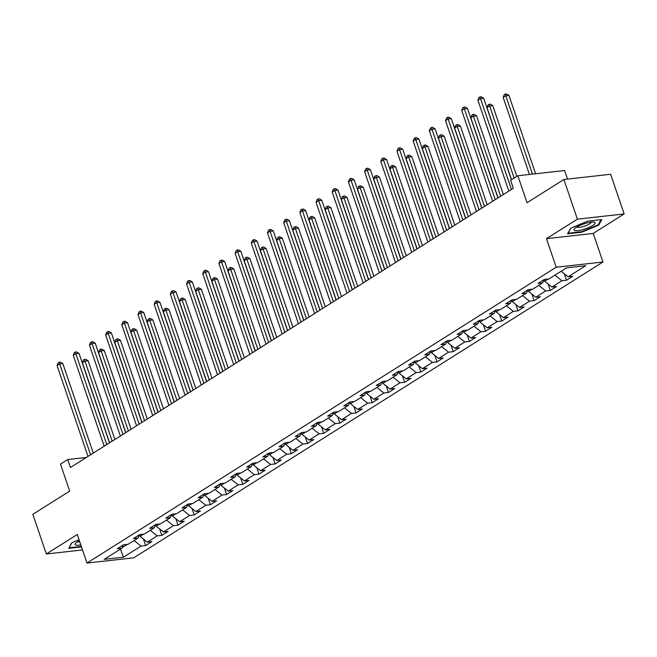 <?xml version="1.0" encoding="UTF-8"?>
<svg xmlns="http://www.w3.org/2000/svg" width="657" height="657" viewBox="0 0 657 657"><rect width="100%" height="100%" fill="white"/><g stroke="black" fill="none" stroke-linecap="round" stroke-linejoin="round"><path stroke-width="0.99" d="M567.541 179.09L564.626 170.524L517.864 175.748L510.604 180.322L513.306 188.255L70.463 467.472L67.761 459.539L60.501 464.113L69.683 491.091L32.85 514.316L46.351 553.982L82.536 549.942M624.15 213.944L610.649 174.277L563.887 179.501L577.388 219.167L546.468 238.663L556.192 267.218L602.954 262.003L593.23 233.44L624.15 213.944L577.388 219.167M556.192 267.218L86.995 563.049L133.757 557.826L602.954 262.003M123.409 557.21L141.05 546.09L145.657 545.573L151.882 541.647L147.275 542.165L157.237 535.882L161.844 535.365L168.069 531.439L163.462 531.956L173.423 525.674L178.031 525.157L184.256 521.239L179.648 521.748L189.602 515.474L194.217 514.957L200.442 511.031L195.827 511.548L205.789 505.266L210.404 504.748L216.629 500.823L212.014 501.34L221.976 495.058L226.591 494.54L232.816 490.623L228.201 491.132L238.163 484.858L242.778 484.34L249.003 480.415L244.388 480.932L254.349 474.65L258.965 474.132L265.19 470.207L260.574 470.724L270.536 464.442L275.152 463.924L281.377 459.999L276.761 460.516L286.723 454.233L291.338 453.724L297.564 449.799L292.948 450.316L302.91 444.033L307.525 443.516L313.75 439.59L309.135 440.108L319.097 433.825L323.712 433.308L329.937 429.382L325.322 429.9L335.284 423.617L339.891 423.108L346.124 419.182L341.509 419.7L351.47 413.417L356.078 412.9L362.303 408.974L357.695 409.492L367.657 403.209L372.264 402.692L378.489 398.766L373.882 399.284L383.844 393.001L388.451 392.492L394.676 388.566L390.069 389.075L400.023 382.801L404.638 382.284L410.863 378.358L406.256 378.875L416.21 372.593L420.825 372.076L427.05 368.15L422.435 368.667L432.396 362.385L437.012 361.876L443.237 357.95L438.621 358.459L448.583 352.185L453.199 351.667L459.424 347.742L454.808 348.259L464.77 341.977L469.385 341.459L475.611 337.534L470.995 338.051L480.957 331.769L485.572 331.259L491.797 327.334L487.182 327.843L497.144 321.569L501.759 321.051L507.984 317.126L503.369 317.643L513.331 311.361L517.946 310.843L524.171 306.918L519.556 307.435L529.517 301.152L534.133 300.643L540.358 296.718L535.742 297.227L545.704 290.952L550.32 290.435L556.545 286.509L551.929 287.027L561.891 280.744L566.498 280.227L572.732 276.301L568.116 276.819L585.757 265.699L566.539 267.842L548.907 278.962L544.292 279.48L538.067 283.405L542.682 282.888L532.72 289.17L528.105 289.688L521.88 293.613L526.495 293.096L516.533 299.378L511.918 299.888L505.693 303.813L510.308 303.304L500.347 309.578L495.731 310.096L489.506 314.021L494.121 313.504L484.16 319.787L479.544 320.304L473.319 324.23L477.935 323.712L467.973 329.995L463.357 330.504L457.132 334.429L461.748 333.92L451.786 340.195L447.171 340.712L440.946 344.638L445.561 344.12L435.599 350.403L430.984 350.92L424.759 354.846L429.374 354.328L419.412 360.611L414.797 361.12L408.572 365.046L413.187 364.536L403.226 370.811L398.618 371.328L392.393 375.254L397 374.736L387.039 381.019L382.431 381.536L376.206 385.462L380.814 384.945L370.852 391.227L366.245 391.736L360.02 395.662L364.627 395.153L354.665 401.427L350.058 401.944L343.833 405.87L348.44 405.353L338.486 411.635L333.871 412.153L327.646 416.078L332.261 415.561L322.3 421.843L317.684 422.352L311.459 426.278L316.074 425.769L306.113 432.043L301.497 432.561L295.272 436.486L299.888 435.969L289.926 442.251L285.31 442.769L279.085 446.694L283.701 446.177L273.739 452.459L269.124 452.969L262.899 456.894L267.514 456.385L257.552 462.659L252.937 463.177L246.712 467.102L251.327 466.585L241.365 472.868L236.75 473.385L230.525 477.311L235.14 476.793L225.179 483.076L220.563 483.585L214.338 487.51L218.953 487.001L208.992 493.276L204.376 493.793L198.151 497.719L202.767 497.201L192.805 503.484L188.198 504.001L181.964 507.927L186.58 507.409L176.618 513.692L172.011 514.201L165.786 518.127L170.393 517.617L160.431 523.892L155.824 524.409L149.599 528.335L154.206 527.817L144.244 534.1L139.637 534.617L133.412 538.543L138.019 538.026L128.066 544.308L123.45 544.817L117.225 548.743L121.832 548.234L104.2 559.353L123.409 557.21L120.453 549.104M544.144 279.57L544.71 281.245L548.201 279.044M544.037 279.636L542.682 282.888M561.891 280.744L554.927 275.168M551.929 287.027L544.71 281.245M527.957 289.778L528.524 291.445L532.014 289.252M527.858 289.844L526.495 293.096M545.704 290.952L538.74 285.368M535.742 297.227L528.524 291.445M511.77 299.986L512.337 301.653L515.827 299.452M511.672 300.052L510.308 303.304M529.517 301.152L522.553 295.576M519.556 307.435L512.337 301.653M495.583 310.186L496.15 311.861L499.64 309.661M495.485 310.252L494.121 313.504M513.331 311.361L506.366 305.784M503.369 317.643L496.15 311.861M479.396 320.394L479.963 322.061L483.453 319.869M479.298 320.46L477.935 323.712M497.144 321.569L490.179 315.984M487.182 327.843L479.963 322.061M463.21 330.602L463.785 332.27L467.267 330.069M463.111 330.668L461.748 333.92M480.957 331.769L473.993 326.192M470.995 338.051L463.785 332.27M447.023 340.802L447.598 342.478L451.08 340.277M446.924 340.868L445.561 344.12M464.77 341.977L457.814 336.4M454.808 348.259L447.598 342.478M430.836 351.01L431.411 352.678L434.893 350.485M430.737 351.076L429.374 354.328M448.583 352.185L441.627 346.609M438.621 358.459L431.411 352.678M414.657 361.219L415.224 362.886L418.714 360.685M414.551 361.284L413.187 364.536M432.396 362.385L425.44 356.808M422.435 368.667L415.224 362.886M398.471 371.419L399.037 373.094L402.527 370.893M398.364 371.484L397 374.736M416.21 372.593L409.254 367.017M406.256 378.875L399.037 373.094M382.284 381.627L382.85 383.294L386.341 381.101M382.177 381.692L380.814 384.945M400.023 382.801L393.067 377.225M390.069 389.075L382.85 383.294M366.097 391.835L366.663 393.502L370.154 391.301M365.99 391.901L364.627 395.153M383.844 393.001L376.88 387.425M373.882 399.284L366.663 393.502M349.91 402.035L350.477 403.71L353.967 401.509M349.803 402.1L348.44 405.353M367.657 403.209L360.693 397.633M357.695 409.492L350.477 403.71M333.723 412.243L334.29 413.91L337.78 411.717M333.616 412.309L332.261 415.561M351.47 413.417L344.506 407.841M341.509 419.7L334.29 413.91M317.536 422.451L318.103 424.118L321.593 421.917M317.43 422.517L316.074 425.769M335.284 423.617L328.319 418.041M325.322 429.9L318.103 424.118M301.349 432.651L301.916 434.326L305.406 432.125M301.251 432.717L299.888 435.969M319.097 433.825L312.132 428.249M309.135 440.108L301.916 434.326M285.163 442.859L285.729 444.526L289.22 442.333M285.064 442.925L283.701 446.177M302.91 444.033L295.946 438.457M292.948 450.316L285.729 444.526M268.976 453.067L269.542 454.734L273.033 452.533M268.877 453.133L267.514 456.385M286.723 454.233L279.759 448.657M276.761 460.516L269.542 454.734M252.789 463.267L253.364 464.942L256.846 462.742M252.69 463.333L251.327 466.585M270.536 464.442L263.572 458.865M260.574 470.724L253.364 464.942M236.602 473.475L237.177 475.142L240.659 472.95M236.504 473.541L235.14 476.793M254.349 474.65L247.393 469.073M244.388 480.932L237.177 475.142M220.415 483.683L220.99 485.351L224.472 483.15M220.317 483.749L218.953 487.001M238.163 484.858L231.207 479.273M228.201 491.132L220.99 485.351M204.237 493.883L204.803 495.559L208.285 493.358M204.13 493.949L202.767 497.201M221.976 495.058L215.02 489.481M212.014 501.34L204.803 495.559M188.05 504.091L188.616 505.759L192.107 503.566M187.943 504.157L186.58 507.409M205.789 505.266L198.833 499.69M195.827 511.548L188.616 505.759M171.863 514.3L172.43 515.967L175.92 513.766M171.756 514.365L170.393 517.617M189.602 515.474L182.646 509.889M179.648 521.748L172.43 515.967M155.676 524.5L156.243 526.175L159.733 523.974M155.569 524.565L154.206 527.817M173.423 525.674L166.459 520.098M163.462 531.956L156.243 526.175M139.489 534.708L140.056 536.375L143.546 534.182M139.383 534.773L138.019 538.026M157.237 535.882L150.272 530.306M147.275 542.165L140.056 536.375M122.046 547.733L127.359 544.382M123.196 544.982L121.832 548.234M141.05 546.09L134.085 540.506M517.864 175.748L527.045 202.717L563.887 179.501M86.995 563.049L77.271 534.486L46.351 553.982M86.338 457.461L67.761 459.539M568.116 276.819L561.152 271.242M145.657 545.573L143.456 539.101M161.844 535.365L159.643 528.901M178.031 525.157L175.83 518.693M194.217 514.957L192.016 508.485M210.404 504.748L208.203 498.285M226.591 494.54L224.39 488.077M242.778 484.34L240.577 477.869M258.965 474.132L256.764 467.669M275.152 463.924L272.951 457.461M291.338 453.724L289.137 447.253M307.525 443.516L305.324 437.053M323.712 433.308L321.511 426.845M339.891 423.108L337.69 416.637M356.078 412.9L353.877 406.437M372.264 402.692L370.063 396.228M388.451 392.492L386.25 386.02M404.638 382.284L402.437 375.82M420.825 372.076L418.624 365.612M437.012 361.876L434.811 355.404M453.199 351.667L450.998 345.204M469.385 341.459L467.184 334.996M485.572 331.259L483.371 324.788M501.759 321.051L499.558 314.588M517.946 310.843L515.745 304.38M534.133 300.643L531.932 294.172M550.32 290.435L548.11 283.972M566.498 280.227L564.297 273.764M79.07 539.75L71.736 542.805L68.763 548.332L81.501 546.911M546.468 238.663L593.23 233.44M587.654 221.171L570.605 228.266L567.632 233.793L581.716 232.225L598.765 225.121L601.738 219.594L587.654 221.171M598.502 224.333L598.765 225.121M581.552 231.749L581.716 232.225M93.294 453.075L62.826 363.584L59.664 363.937L90.592 454.784M57.069 365.571L58.095 362.91L59.13 362.253L59.664 363.937L57.069 365.571L87.997 456.418M59.13 362.253L60.395 362.114L62.826 363.584M114.893 439.459L88.104 360.759L84.942 361.112L82.347 362.746L109.596 442.793M112.191 441.159L84.408 359.436L85.673 359.289L88.104 360.759M82.347 362.746L83.373 360.085L84.408 359.436M79.407 540.76A11.194 2.571 161.2 0 0 75.703 543.216A11.194 2.571 161.2 0 0 75.76 545.055A11.194 2.571 161.2 0 0 80.811 544.883M77.863 541.606A7.662 1.757 161.2 0 0 78.257 541.869A7.662 1.757 161.2 0 0 79.834 542M81.345 546.435L69.182 547.79L71.909 542.731M576.361 227.297A11.194 2.571 161.2 0 0 574.571 228.677A11.194 2.571 161.2 0 0 579.343 230.41A11.194 2.571 161.2 0 0 592.795 225.458A11.194 2.571 161.2 0 0 593.912 222.091A11.194 2.571 161.2 0 0 576.361 227.297M576.731 227.067A7.662 1.757 161.2 0 0 581.971 226.911A7.662 1.757 161.2 0 0 589.559 223.873A7.662 1.757 161.2 0 0 591.218 222.14M601.007 219.676L598.223 224.858L581.7 231.732L568.05 233.26L570.777 228.193M109.481 442.875L79.012 353.376L75.851 353.729L106.779 444.575M73.256 355.363L74.282 352.702L75.317 352.053L75.851 353.729L73.256 355.363L104.184 446.21M75.317 352.053L76.582 351.906L79.012 353.376M125.659 432.667L95.199 343.168L92.037 343.521L122.966 434.367M89.442 345.155L90.469 342.502L91.504 341.845L92.037 343.521L89.442 345.155L120.371 436.002M91.504 341.845L92.768 341.706L95.199 343.168M131.08 429.251L104.291 350.551L101.129 350.904L98.534 352.538L125.783 432.593M128.378 430.959L100.595 349.228L101.86 349.089L104.291 350.551M98.534 352.538L99.56 349.885L100.595 349.228M147.267 419.051L120.469 340.351L117.316 340.704L114.72 342.338L141.969 422.385M144.565 420.751L116.782 339.02L118.046 338.881L120.469 340.351M114.72 342.338L115.747 339.677L116.782 339.02M141.846 422.459L111.386 332.968L108.224 333.321L139.153 424.167M105.629 334.955L106.656 332.294L107.691 331.637L108.224 333.321L105.629 334.955L136.557 425.802M107.691 331.637L108.955 331.498L111.386 332.968M158.033 412.259L127.565 322.759L124.411 323.113L155.339 413.959M121.816 324.747L122.843 322.086L123.877 321.437L124.411 323.113L121.816 324.747L152.744 415.594M123.877 321.437L125.142 321.289L127.565 322.759M174.22 402.051L143.752 312.551L140.598 312.904L171.518 403.751M138.003 314.539L139.021 311.886L140.064 311.229L140.598 312.904L138.003 314.539L168.931 405.385M140.064 311.229L141.329 311.09L143.752 312.551M163.453 408.843L136.656 330.143L133.502 330.496L130.907 332.13L158.156 412.177M160.751 410.543L132.969 328.82L134.233 328.672L136.656 330.143M130.907 332.13L131.926 329.469L132.969 328.82M179.64 398.635L152.843 319.934L149.689 320.288L147.094 321.922L174.343 401.977M176.938 400.343L149.155 318.612L150.42 318.473L152.843 319.934M147.094 321.922L148.112 319.269L149.155 318.612M195.827 388.435L169.03 309.734L165.876 310.088L163.281 311.722L190.53 391.769M193.125 390.135L165.342 308.404L166.607 308.264L169.03 309.734M163.281 311.722L164.299 309.061L165.342 308.404M212.006 378.227L185.217 299.526L182.055 299.879L179.468 301.514L206.717 381.561M209.312 379.927L181.529 298.204L182.794 298.056L185.217 299.526M179.468 301.514L180.486 298.853L181.529 298.204M228.193 368.019L201.403 289.318L198.242 289.671L195.655 291.306L222.904 371.361M225.499 369.727L197.716 287.996L198.972 287.856L201.403 289.318M195.655 291.306L196.673 288.653L197.716 287.996M244.379 357.819L217.59 279.118L214.428 279.471L211.833 281.106L239.091 361.153M241.686 359.519L213.895 277.788L215.159 277.648L217.59 279.118M211.833 281.106L212.86 278.445L213.895 277.788M260.566 347.61L233.777 268.91L230.615 269.263L228.02 270.898L255.277 350.945M257.864 349.31L230.081 267.588L231.346 267.44L233.777 268.91M228.02 270.898L229.047 268.237L230.081 267.588M276.753 337.402L249.964 258.702L246.802 259.055L244.207 260.689L271.464 340.745M274.051 339.102L246.268 257.38L247.533 257.24L249.964 258.702M244.207 260.689L245.233 258.037L246.268 257.38M292.94 327.202L266.151 248.502L262.989 248.855L260.394 250.489L287.643 330.537M290.238 328.902L262.455 247.172L263.72 247.032L266.151 248.502M260.394 250.489L261.42 247.829L262.455 247.172M309.127 316.994L282.338 238.294L279.176 238.647L276.581 240.281L303.83 320.329M306.425 318.694L278.642 236.972L279.907 236.824L282.338 238.294M276.581 240.281L277.607 237.62L278.642 236.972M325.314 306.786L298.524 228.086L295.363 228.439L292.767 230.073L320.016 310.129M322.612 308.486L294.829 226.764L296.093 226.624L298.524 228.086M292.767 230.073L293.794 227.421L294.829 226.764M341.5 296.578L314.711 217.886L311.549 218.231L308.954 219.873L336.203 299.921M338.798 298.286L311.016 216.555L312.28 216.416L314.711 217.886M308.954 219.873L309.981 217.212L311.016 216.555M357.687 286.378L330.898 207.678L327.736 208.031L325.141 209.665L352.39 289.712M354.985 288.078L327.202 206.347L328.467 206.208L330.898 207.678M325.141 209.665L326.168 207.004L327.202 206.347M373.874 276.17L347.077 197.47L343.923 197.823L341.328 199.457L368.577 279.512M371.172 277.87L343.389 196.147L344.654 196.008L347.077 197.47M341.328 199.457L342.354 196.796L343.389 196.147M390.061 265.962L363.264 187.27L360.11 187.615L357.515 189.257L384.764 269.304M387.359 267.67L359.576 185.939L360.841 185.8L363.264 187.27M357.515 189.257L358.533 186.596L359.576 185.939M406.248 255.762L379.45 177.061L376.297 177.415L373.702 179.049L400.951 259.096M403.546 257.462L375.763 175.731L377.028 175.591L379.45 177.061M373.702 179.049L374.72 176.388L375.763 175.731M422.435 245.554L395.637 166.853L392.475 167.207L389.888 168.841L417.138 248.896M419.733 247.254L391.95 165.531L393.215 165.392L395.637 166.853M389.888 168.841L390.907 166.18L391.95 165.531M438.613 235.346L411.824 156.645L408.662 156.998L406.075 158.641L433.324 238.688M435.919 237.054L408.137 155.323L409.393 155.183L411.824 156.645M406.075 158.641L407.094 155.98L408.137 155.323M454.8 225.146L428.011 146.445L424.849 146.798L422.254 148.433L449.511 228.48M452.106 226.846L424.323 145.115L425.58 144.975L428.011 146.445M422.254 148.433L423.28 145.772L424.323 145.115M190.407 391.843L159.938 302.351L156.785 302.705L187.705 393.551M154.19 304.339L155.208 301.678L156.251 301.021L156.785 302.705L154.19 304.339L185.118 395.185M156.251 301.021L157.516 300.881L159.938 302.351M206.594 381.643L176.125 292.143L172.972 292.496L203.892 383.343M170.377 294.131L171.395 291.47L172.438 290.821L172.972 292.496L170.377 294.131L201.297 384.977M172.438 290.821L173.703 290.673L176.125 292.143M222.78 371.435L192.312 281.935L189.15 282.288L220.079 373.135M186.563 283.923L187.582 281.27L188.625 280.613L189.15 282.288L186.563 283.923L217.483 374.769M188.625 280.613L189.881 280.473L192.312 281.935M238.967 361.227L208.499 271.735L205.337 272.088L236.265 362.935M202.75 273.723L203.769 271.062L204.812 270.405L205.337 272.088L202.75 273.723L233.67 364.569M204.812 270.405L206.068 270.265L208.499 271.735M255.154 351.027L224.686 261.527L221.524 261.88L252.452 352.727M218.929 263.514L219.955 260.854L220.99 260.205L221.524 261.88L218.929 263.514L249.857 354.361M220.99 260.205L222.255 260.057L224.686 261.527M271.341 340.819L240.873 251.319L237.711 251.672L268.639 342.519M235.116 253.306L236.142 250.654L237.177 249.997L237.711 251.672L235.116 253.306L266.044 344.153M237.177 249.997L238.442 249.857L240.873 251.319M287.528 330.611L257.059 241.119L253.898 241.464L284.826 332.319M251.303 243.106L252.329 240.446L253.364 239.789L253.898 241.464L251.303 243.106L282.231 333.953M253.364 239.789L254.629 239.649L257.059 241.119M303.715 320.411L273.246 230.911L270.084 231.264L301.013 322.111M267.489 232.898L268.516 230.237L269.551 229.589L270.084 231.264L267.489 232.898L298.418 323.745M269.551 229.589L270.815 229.441L273.246 230.911M319.902 310.203L289.433 220.703L286.271 221.056L317.2 311.903M283.676 222.69L284.703 220.029L285.738 219.381L286.271 221.056L283.676 222.69L314.604 313.537M285.738 219.381L287.002 219.241L289.433 220.703M336.088 299.994L305.62 210.503L302.458 210.848L333.386 301.703M299.863 212.49L300.89 209.829L301.924 209.172L302.458 210.848L299.863 212.49L330.791 303.337M301.924 209.172L303.189 209.033L305.62 210.503M352.267 289.794L321.807 200.295L318.645 200.648L349.573 291.494M316.05 202.282L317.076 199.621L318.111 198.964L318.645 200.648L316.05 202.282L346.978 293.129M318.111 198.964L319.376 198.825L321.807 200.295M368.454 279.586L337.994 190.087L334.832 190.44L365.76 281.286M332.237 192.074L333.263 189.413L334.298 188.764L334.832 190.44L332.237 192.074L363.165 282.921M334.298 188.764L335.563 188.625L337.994 190.087M384.641 269.378L354.172 179.878L351.019 180.232L381.947 271.086M348.424 181.874L349.45 179.213L350.485 178.556L351.019 180.232L348.424 181.874L379.352 272.721M350.485 178.556L351.75 178.417L354.172 179.878M400.827 259.178L370.359 169.678L367.206 170.032L398.126 260.878M364.61 171.666L365.629 169.005L366.672 168.348L367.206 170.032L364.61 171.666L395.539 262.513M366.672 168.348L367.936 168.208L370.359 169.678M417.014 248.97L386.546 159.47L383.392 159.823L414.312 250.67M380.797 161.458L381.816 158.797L382.859 158.148L383.392 159.823L380.797 161.458L411.725 252.304M382.859 158.148L384.123 158.008L386.546 159.47M433.201 238.762L402.733 149.262L399.571 149.615L430.499 240.462M396.984 151.258L398.002 148.597L399.045 147.94L399.571 149.615L396.984 151.258L427.904 242.105M399.045 147.94L400.31 147.8L402.733 149.262M449.388 228.562L418.92 139.062L415.758 139.415L446.686 230.262M413.171 141.05L414.189 138.389L415.232 137.732L415.758 139.415L413.171 141.05L444.091 231.896M415.232 137.732L416.489 137.592L418.92 139.062M465.575 218.354L435.106 128.854L431.945 129.207L462.873 220.054M429.349 130.842L430.376 128.181L431.411 127.532L431.945 129.207L429.349 130.842L460.278 221.688M431.411 127.532L432.676 127.392L435.106 128.854M470.987 214.938L444.198 136.237L441.036 136.59L438.441 138.225L465.698 218.28M468.293 216.638L440.502 134.915L441.767 134.775L444.198 136.237M438.441 138.225L439.467 135.564L440.502 134.915M487.174 204.729L460.385 126.029L457.223 126.382L454.628 128.025L481.885 208.072M484.472 206.438L456.689 124.707L457.954 124.567L460.385 126.029M454.628 128.025L455.654 125.364L456.689 124.707M481.762 208.146L451.293 118.646L448.131 118.999L479.06 209.846M445.536 120.642L446.563 117.981L447.598 117.324L448.131 118.999L445.536 120.642L476.465 211.488M447.598 117.324L448.862 117.184L451.293 118.646M503.361 194.529L476.571 115.829L473.41 116.182L470.814 117.817L498.072 197.864M500.659 196.229L472.876 114.499L474.14 114.359L476.571 115.829M470.814 117.817L471.841 115.156L472.876 114.499M497.949 197.938L467.48 108.446L464.318 108.799L495.247 199.646M461.723 110.433L462.75 107.773L463.785 107.116L464.318 108.799L461.723 110.433L492.651 201.28M463.785 107.116L465.049 106.976L467.48 108.446M516.845 176.388L492.758 105.621L489.596 105.974L487.001 107.608L511.557 179.722M514.144 178.088L489.063 104.299L490.327 104.159L492.758 105.621M487.001 107.608L488.028 104.948L489.063 104.299M511.433 179.804L483.667 98.238L480.505 98.591L511.433 189.438M477.91 100.225L478.937 97.564L479.971 96.916L480.505 98.591L477.91 100.225L508.838 191.072M479.971 96.916L481.236 96.776L483.667 98.238M535.611 173.768L508.945 95.413L505.783 95.766L503.188 97.408L529.419 174.458M532.457 174.113L505.249 94.091L506.514 93.951L508.945 95.413M503.188 97.408L504.215 94.748L505.249 94.091"/></g></svg>
